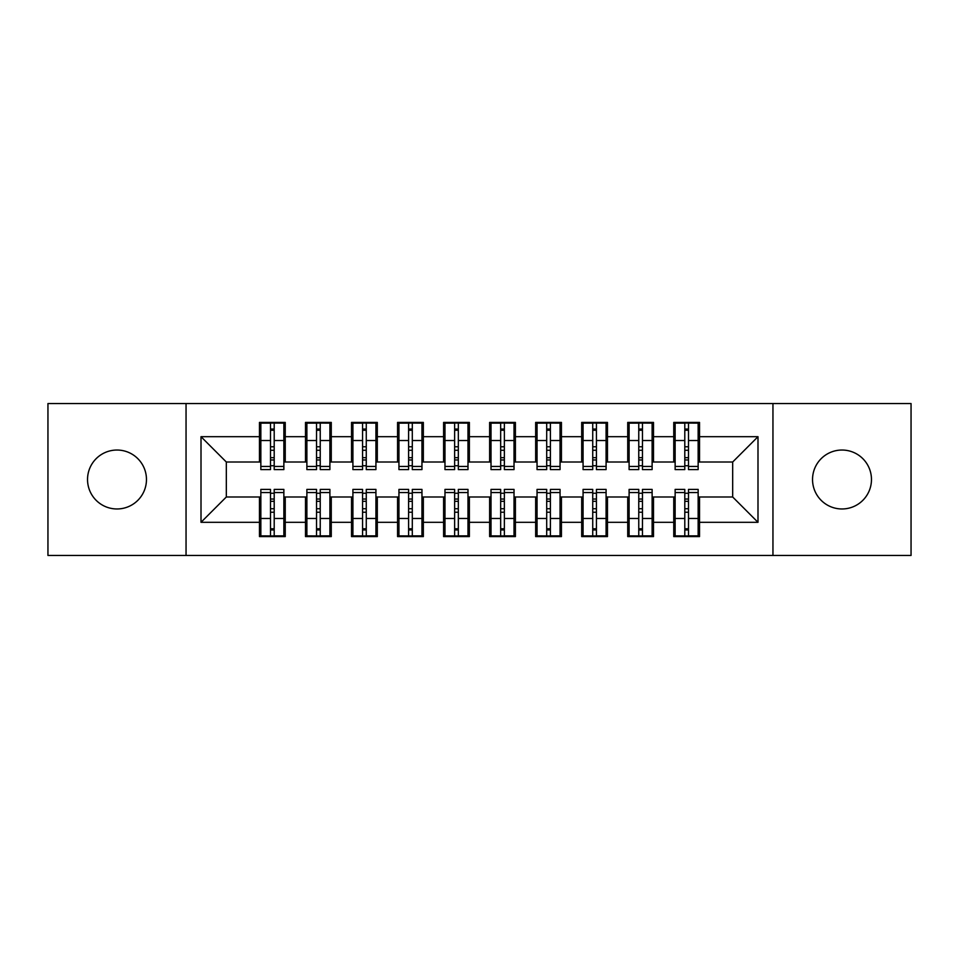 <?xml version="1.0" encoding="UTF-8"?>
<svg xmlns="http://www.w3.org/2000/svg" width="959" height="959" viewBox="0 0 959 959"><rect width="100%" height="100%" fill="white"/><g stroke="black" fill="none" stroke-linecap="round" stroke-linejoin="round"><path stroke-width="1.44" d="M842.002 450.035A29.465 29.465 0 0 0 812.537 479.5A29.465 29.465 0 0 0 842.002 508.965A29.465 29.465 0 0 0 871.467 479.5A29.465 29.465 0 0 0 842.002 450.035M116.998 450.035A29.465 29.465 0 0 0 87.533 479.5A29.465 29.465 0 0 0 116.998 508.965A29.465 29.465 0 0 0 146.463 479.5A29.465 29.465 0 0 0 116.998 450.035M772.954 555.453L911.05 555.453L911.05 403.547L772.954 403.547L772.954 555.453L186.046 555.453L186.046 403.547L47.95 403.547L47.95 555.453L186.046 555.453M684.798 450.274L688.49 450.274L684.798 450.274M688.49 508.726L684.798 508.726L688.49 508.726M638.766 450.274L642.458 450.274L638.766 450.274M642.458 508.726L638.766 508.726L642.458 508.726M592.734 450.274L596.426 450.274L592.734 450.274M596.426 508.726L592.734 508.726L596.426 508.726M546.702 450.274L550.394 450.274L546.702 450.274M550.394 508.726L546.702 508.726L550.394 508.726M500.67 450.274L504.362 450.274L500.67 450.274M504.362 508.726L500.67 508.726L504.362 508.726M454.638 450.274L458.33 450.274L454.638 450.274M458.33 508.726L454.638 508.726L458.33 508.726M408.606 450.274L412.298 450.274L408.606 450.274M412.298 508.726L408.606 508.726L412.298 508.726M362.574 450.274L366.266 450.274L362.574 450.274M366.266 508.726L362.574 508.726L366.266 508.726M316.542 450.274L320.234 450.274L316.542 450.274M320.234 508.726L316.542 508.726L320.234 508.726M772.954 403.547L186.046 403.547M260.848 462.01L226.324 462.01L201.006 436.693L201.006 522.307L259.469 522.307L259.469 536.584L285.243 536.584L285.243 522.307L305.501 522.307L305.501 536.584L331.275 536.584L331.275 522.307L351.533 522.307L351.533 536.584L377.307 536.584L377.307 522.307L397.565 522.307L397.565 536.584L423.339 536.584L423.339 522.307L443.597 522.307L443.597 536.584L469.371 536.584L469.371 522.307L489.629 522.307L489.629 536.584L515.403 536.584L515.403 522.307L535.661 522.307L535.661 536.584L561.435 536.584L561.435 522.307L581.693 522.307L581.693 536.584L607.467 536.584L607.467 522.307L627.725 522.307L627.725 536.584L653.499 536.584L653.499 522.307L673.757 522.307L673.757 536.584L699.531 536.584L699.531 496.99L732.676 496.99L732.676 462.01L698.152 462.01M201.006 436.693L259.469 436.693L259.469 462.01M732.676 462.01L757.994 436.693L699.531 436.693L699.531 422.416L673.757 422.416L673.757 436.693L653.499 436.693L653.499 422.416L627.725 422.416L627.725 436.693L607.467 436.693L607.467 422.416L581.693 422.416L581.693 436.693L561.435 436.693L561.435 422.416L535.661 422.416L535.661 436.693L515.403 436.693L515.403 422.416L489.629 422.416L489.629 436.693L469.371 436.693L469.371 422.416L443.597 422.416L443.597 436.693L423.339 436.693L423.339 422.416L397.565 422.416L397.565 436.693L377.307 436.693L377.307 422.416L351.533 422.416L351.533 436.693L331.275 436.693L331.275 422.416L305.501 422.416L305.501 436.693L285.243 436.693L285.243 422.416L259.469 422.416L259.469 436.693M757.994 436.693L757.994 522.307L699.531 522.307M653.499 522.307L653.499 496.99L675.136 496.99M673.757 522.307L673.757 496.99M699.531 436.693L699.531 462.01M607.467 522.307L607.467 496.99L629.104 496.99M627.725 522.307L627.725 496.99M673.757 436.693L673.757 462.01L652.12 462.01M653.499 436.693L653.499 462.01M561.435 522.307L561.435 496.99L583.072 496.99M581.693 522.307L581.693 496.99M627.725 436.693L627.725 462.01L606.088 462.01M607.467 436.693L607.467 462.01M515.403 522.307L515.403 496.99L537.04 496.99M535.661 522.307L535.661 496.99M581.693 436.693L581.693 462.01L560.056 462.01M561.435 436.693L561.435 462.01M469.371 522.307L469.371 496.99L491.008 496.99M489.629 522.307L489.629 496.99M535.661 436.693L535.661 462.01L514.024 462.01M515.403 436.693L515.403 462.01M423.339 522.307L423.339 496.99L444.976 496.99M443.597 522.307L443.597 496.99M489.629 436.693L489.629 462.01L467.992 462.01M469.371 436.693L469.371 462.01M377.307 522.307L377.307 496.99L398.944 496.99M397.565 522.307L397.565 496.99M443.597 436.693L443.597 462.01L421.96 462.01M423.339 436.693L423.339 462.01M331.275 522.307L331.275 496.99L352.912 496.99M351.533 522.307L351.533 496.99M397.565 436.693L397.565 462.01L375.928 462.01M377.307 436.693L377.307 462.01M285.243 522.307L285.243 496.99L306.88 496.99M305.501 522.307L305.501 496.99M351.533 436.693L351.533 462.01L329.896 462.01M331.275 436.693L331.275 462.01M270.51 450.274L274.202 450.274L270.51 450.274M274.202 508.726L270.51 508.726L274.202 508.726M201.006 522.307L226.324 496.99L260.848 496.99M259.469 522.307L259.469 496.99M305.501 436.693L305.501 462.01L283.864 462.01M285.243 436.693L285.243 462.01M226.324 462.01L226.324 496.99M675.136 462.01L673.757 462.01M629.104 462.01L627.725 462.01M583.072 462.01L581.693 462.01M537.04 462.01L535.661 462.01M491.008 462.01L489.629 462.01M444.976 462.01L443.597 462.01M398.944 462.01L397.565 462.01M352.912 462.01L351.533 462.01M306.88 462.01L305.501 462.01M283.864 496.99L285.243 496.99M329.896 496.99L331.275 496.99M375.928 496.99L377.307 496.99M421.96 496.99L423.339 496.99M467.992 496.99L469.371 496.99M514.024 496.99L515.403 496.99M560.056 496.99L561.435 496.99M606.088 496.99L607.467 496.99M652.12 496.99L653.499 496.99M698.152 496.99L699.531 496.99M757.994 522.307L732.676 496.99M260.848 422.883L283.864 422.883L260.848 422.883L260.848 469.598L270.51 469.598L270.51 423.051L283.864 423.123L283.864 469.598L274.202 469.598L274.202 423.123M270.51 429.045L274.202 429.045M270.51 465.738L274.202 465.738M274.202 459.96L270.51 459.96M270.51 457.695L274.202 457.695M285.243 444.281L283.864 444.281M285.243 450.274L283.864 450.274M260.848 444.281L259.469 444.281M260.848 450.274L259.469 450.274M283.864 536.117L260.848 536.117L283.864 536.117L283.864 489.402L274.202 489.402L274.202 535.949L260.848 535.877L260.848 489.402L270.51 489.402L270.51 535.877M274.202 529.955L270.51 529.955M274.202 493.262L270.51 493.262M270.51 499.04L274.202 499.04M274.202 501.305L270.51 501.305M259.469 514.719L260.848 514.719M259.469 508.726L260.848 508.726M283.864 514.719L285.243 514.719M283.864 508.726L285.243 508.726M306.88 422.883L329.896 422.883L306.88 422.883L306.88 469.598L316.542 469.598L316.542 423.051L329.896 423.123L329.896 469.598L320.234 469.598L320.234 423.123M316.542 429.045L320.234 429.045M316.542 465.738L320.234 465.738M320.234 459.96L316.542 459.96M316.542 457.695L320.234 457.695M331.275 444.281L329.896 444.281M331.275 450.274L329.896 450.274M306.88 444.281L305.501 444.281M306.88 450.274L305.501 450.274M352.912 422.883L375.928 422.883L352.912 422.883L352.912 469.598L362.574 469.598L362.574 423.051L375.928 423.123L375.928 469.598L366.266 469.598L366.266 423.123M362.574 429.045L366.266 429.045M362.574 465.738L366.266 465.738M366.266 459.96L362.574 459.96M362.574 457.695L366.266 457.695M377.307 444.281L375.928 444.281M377.307 450.274L375.928 450.274M352.912 444.281L351.533 444.281M352.912 450.274L351.533 450.274M398.944 422.883L421.96 422.883L398.944 422.883L398.944 469.598L408.606 469.598L408.606 423.051L421.96 423.123L421.96 469.598L412.298 469.598L412.298 423.123M408.606 429.045L412.298 429.045M408.606 465.738L412.298 465.738M412.298 459.96L408.606 459.96M408.606 457.695L412.298 457.695M423.339 444.281L421.96 444.281M423.339 450.274L421.96 450.274M398.944 444.281L397.565 444.281M398.944 450.274L397.565 450.274M444.976 422.883L467.992 422.883L444.976 422.883L444.976 469.598L454.638 469.598L454.638 423.051L467.992 423.123L467.992 469.598L458.33 469.598L458.33 423.123M454.638 429.045L458.33 429.045M454.638 465.738L458.33 465.738M458.33 459.96L454.638 459.96M454.638 457.695L458.33 457.695M469.371 444.281L467.992 444.281M469.371 450.274L467.992 450.274M444.976 444.281L443.597 444.281M444.976 450.274L443.597 450.274M329.896 536.117L306.88 536.117L329.896 536.117L329.896 489.402L320.234 489.402L320.234 535.949L306.88 535.877L306.88 489.402L316.542 489.402L316.542 535.877M320.234 529.955L316.542 529.955M320.234 493.262L316.542 493.262M316.542 499.04L320.234 499.04M320.234 501.305L316.542 501.305M305.501 514.719L306.88 514.719M305.501 508.726L306.88 508.726M329.896 514.719L331.275 514.719M329.896 508.726L331.275 508.726M375.928 536.117L352.912 536.117L375.928 536.117L375.928 489.402L366.266 489.402L366.266 535.949L352.912 535.877L352.912 489.402L362.574 489.402L362.574 535.877M366.266 529.955L362.574 529.955M366.266 493.262L362.574 493.262M362.574 499.04L366.266 499.04M366.266 501.305L362.574 501.305M351.533 514.719L352.912 514.719M351.533 508.726L352.912 508.726M375.928 514.719L377.307 514.719M375.928 508.726L377.307 508.726M421.96 536.117L398.944 536.117L421.96 536.117L421.96 489.402L412.298 489.402L412.298 535.949L398.944 535.877L398.944 489.402L408.606 489.402L408.606 535.877M412.298 529.955L408.606 529.955M412.298 493.262L408.606 493.262M408.606 499.04L412.298 499.04M412.298 501.305L408.606 501.305M397.565 514.719L398.944 514.719M397.565 508.726L398.944 508.726M421.96 514.719L423.339 514.719M421.96 508.726L423.339 508.726M467.992 536.117L444.976 536.117L467.992 536.117L467.992 489.402L458.33 489.402L458.33 535.949L444.976 535.877L444.976 489.402L454.638 489.402L454.638 535.877M458.33 529.955L454.638 529.955M458.33 493.262L454.638 493.262M454.638 499.04L458.33 499.04M458.33 501.305L454.638 501.305M443.597 514.719L444.976 514.719M443.597 508.726L444.976 508.726M467.992 514.719L469.371 514.719M467.992 508.726L469.371 508.726M491.008 422.883L514.024 422.883L491.008 422.883L491.008 469.598L500.67 469.598L500.67 423.051L514.024 423.123L514.024 469.598L504.362 469.598L504.362 423.123M500.67 429.045L504.362 429.045M500.67 465.738L504.362 465.738M504.362 459.96L500.67 459.96M500.67 457.695L504.362 457.695M515.403 444.281L514.024 444.281M515.403 450.274L514.024 450.274M491.008 444.281L489.629 444.281M491.008 450.274L489.629 450.274M514.024 536.117L491.008 536.117L514.024 536.117L514.024 489.402L504.362 489.402L504.362 535.949L491.008 535.877L491.008 489.402L500.67 489.402L500.67 535.877M504.362 529.955L500.67 529.955M504.362 493.262L500.67 493.262M500.67 499.04L504.362 499.04M504.362 501.305L500.67 501.305M489.629 514.719L491.008 514.719M489.629 508.726L491.008 508.726M514.024 514.719L515.403 514.719M514.024 508.726L515.403 508.726M537.04 422.883L560.056 422.883L537.04 422.883L537.04 469.598L546.702 469.598L546.702 423.051L560.056 423.123L560.056 469.598L550.394 469.598L550.394 423.123M546.702 429.045L550.394 429.045M546.702 465.738L550.394 465.738M550.394 459.96L546.702 459.96M546.702 457.695L550.394 457.695M561.435 444.281L560.056 444.281M561.435 450.274L560.056 450.274M537.04 444.281L535.661 444.281M537.04 450.274L535.661 450.274M583.072 422.883L606.088 422.883L583.072 422.883L583.072 469.598L592.734 469.598L592.734 423.051L606.088 423.123L606.088 469.598L596.426 469.598L596.426 423.123M592.734 429.045L596.426 429.045M592.734 465.738L596.426 465.738M596.426 459.96L592.734 459.96M592.734 457.695L596.426 457.695M607.467 444.281L606.088 444.281M607.467 450.274L606.088 450.274M583.072 444.281L581.693 444.281M583.072 450.274L581.693 450.274M629.104 422.883L652.12 422.883L629.104 422.883L629.104 469.598L638.766 469.598L638.766 423.051L652.12 423.123L652.12 469.598L642.458 469.598L642.458 423.123M638.766 429.045L642.458 429.045M638.766 465.738L642.458 465.738M642.458 459.96L638.766 459.96M638.766 457.695L642.458 457.695M653.499 444.281L652.12 444.281M653.499 450.274L652.12 450.274M629.104 444.281L627.725 444.281M629.104 450.274L627.725 450.274M560.056 536.117L537.04 536.117L560.056 536.117L560.056 489.402L550.394 489.402L550.394 535.949L537.04 535.877L537.04 489.402L546.702 489.402L546.702 535.877M550.394 529.955L546.702 529.955M550.394 493.262L546.702 493.262M546.702 499.04L550.394 499.04M550.394 501.305L546.702 501.305M535.661 514.719L537.04 514.719M535.661 508.726L537.04 508.726M560.056 514.719L561.435 514.719M560.056 508.726L561.435 508.726M606.088 536.117L583.072 536.117L606.088 536.117L606.088 489.402L596.426 489.402L596.426 535.949L583.072 535.877L583.072 489.402L592.734 489.402L592.734 535.877M596.426 529.955L592.734 529.955M596.426 493.262L592.734 493.262M592.734 499.04L596.426 499.04M596.426 501.305L592.734 501.305M581.693 514.719L583.072 514.719M581.693 508.726L583.072 508.726M606.088 514.719L607.467 514.719M606.088 508.726L607.467 508.726M652.12 536.117L629.104 536.117L652.12 536.117L652.12 489.402L642.458 489.402L642.458 535.949L629.104 535.877L629.104 489.402L638.766 489.402L638.766 535.877M642.458 529.955L638.766 529.955M642.458 493.262L638.766 493.262M638.766 499.04L642.458 499.04M642.458 501.305L638.766 501.305M627.725 514.719L629.104 514.719M627.725 508.726L629.104 508.726M652.12 514.719L653.499 514.719M652.12 508.726L653.499 508.726M675.136 422.883L698.152 422.883L675.136 422.883L675.136 469.598L684.798 469.598L684.798 423.051L698.152 423.123L698.152 469.598L688.49 469.598L688.49 423.123M684.798 429.045L688.49 429.045M684.798 465.738L688.49 465.738M688.49 459.96L684.798 459.96M684.798 457.695L688.49 457.695M699.531 444.281L698.152 444.281M699.531 450.274L698.152 450.274M675.136 444.281L673.757 444.281M675.136 450.274L673.757 450.274M698.152 536.117L675.136 536.117L698.152 536.117L698.152 489.402L688.49 489.402L688.49 535.949L675.136 535.877L675.136 489.402L684.798 489.402L684.798 535.877M688.49 529.955L684.798 529.955M688.49 493.262L684.798 493.262M684.798 499.04L688.49 499.04M688.49 501.305L684.798 501.305M673.757 514.719L675.136 514.719M673.757 508.726L675.136 508.726M698.152 514.719L699.531 514.719M698.152 508.726L699.531 508.726M260.848 423.123L270.51 423.123M274.202 466.446L283.864 466.446M274.202 440.529L283.864 440.529M260.848 466.446L270.51 466.446M260.848 440.529L270.51 440.529M270.51 446.762L274.202 446.762M270.51 430.255L274.202 430.255M283.864 535.877L274.202 535.877M270.51 492.554L260.848 492.554M270.51 518.471L260.848 518.471M283.864 492.554L274.202 492.554M283.864 518.471L274.202 518.471M274.202 512.238L270.51 512.238M274.202 528.745L270.51 528.745M306.88 423.123L316.542 423.123M320.234 466.446L329.896 466.446M320.234 440.529L329.896 440.529M306.88 466.446L316.542 466.446M306.88 440.529L316.542 440.529M316.542 446.762L320.234 446.762M316.542 430.255L320.234 430.255M352.912 423.123L362.574 423.123M366.266 466.446L375.928 466.446M366.266 440.529L375.928 440.529M352.912 466.446L362.574 466.446M352.912 440.529L362.574 440.529M362.574 446.762L366.266 446.762M362.574 430.255L366.266 430.255M398.944 423.123L408.606 423.123M412.298 466.446L421.96 466.446M412.298 440.529L421.96 440.529M398.944 466.446L408.606 466.446M398.944 440.529L408.606 440.529M408.606 446.762L412.298 446.762M408.606 430.255L412.298 430.255M444.976 423.123L454.638 423.123M458.33 466.446L467.992 466.446M458.33 440.529L467.992 440.529M444.976 466.446L454.638 466.446M444.976 440.529L454.638 440.529M454.638 446.762L458.33 446.762M454.638 430.255L458.33 430.255M329.896 535.877L320.234 535.877M316.542 492.554L306.88 492.554M316.542 518.471L306.88 518.471M329.896 492.554L320.234 492.554M329.896 518.471L320.234 518.471M320.234 512.238L316.542 512.238M320.234 528.745L316.542 528.745M375.928 535.877L366.266 535.877M362.574 492.554L352.912 492.554M362.574 518.471L352.912 518.471M375.928 492.554L366.266 492.554M375.928 518.471L366.266 518.471M366.266 512.238L362.574 512.238M366.266 528.745L362.574 528.745M421.96 535.877L412.298 535.877M408.606 492.554L398.944 492.554M408.606 518.471L398.944 518.471M421.96 492.554L412.298 492.554M421.96 518.471L412.298 518.471M412.298 512.238L408.606 512.238M412.298 528.745L408.606 528.745M467.992 535.877L458.33 535.877M454.638 492.554L444.976 492.554M454.638 518.471L444.976 518.471M467.992 492.554L458.33 492.554M467.992 518.471L458.33 518.471M458.33 512.238L454.638 512.238M458.33 528.745L454.638 528.745M491.008 423.123L500.67 423.123M504.362 466.446L514.024 466.446M504.362 440.529L514.024 440.529M491.008 466.446L500.67 466.446M491.008 440.529L500.67 440.529M500.67 446.762L504.362 446.762M500.67 430.255L504.362 430.255M514.024 535.877L504.362 535.877M500.67 492.554L491.008 492.554M500.67 518.471L491.008 518.471M514.024 492.554L504.362 492.554M514.024 518.471L504.362 518.471M504.362 512.238L500.67 512.238M504.362 528.745L500.67 528.745M537.04 423.123L546.702 423.123M550.394 466.446L560.056 466.446M550.394 440.529L560.056 440.529M537.04 466.446L546.702 466.446M537.04 440.529L546.702 440.529M546.702 446.762L550.394 446.762M546.702 430.255L550.394 430.255M583.072 423.123L592.734 423.123M596.426 466.446L606.088 466.446M596.426 440.529L606.088 440.529M583.072 466.446L592.734 466.446M583.072 440.529L592.734 440.529M592.734 446.762L596.426 446.762M592.734 430.255L596.426 430.255M629.104 423.123L638.766 423.123M642.458 466.446L652.12 466.446M642.458 440.529L652.12 440.529M629.104 466.446L638.766 466.446M629.104 440.529L638.766 440.529M638.766 446.762L642.458 446.762M638.766 430.255L642.458 430.255M560.056 535.877L550.394 535.877M546.702 492.554L537.04 492.554M546.702 518.471L537.04 518.471M560.056 492.554L550.394 492.554M560.056 518.471L550.394 518.471M550.394 512.238L546.702 512.238M550.394 528.745L546.702 528.745M606.088 535.877L596.426 535.877M592.734 492.554L583.072 492.554M592.734 518.471L583.072 518.471M606.088 492.554L596.426 492.554M606.088 518.471L596.426 518.471M596.426 512.238L592.734 512.238M596.426 528.745L592.734 528.745M652.12 535.877L642.458 535.877M638.766 492.554L629.104 492.554M638.766 518.471L629.104 518.471M652.12 492.554L642.458 492.554M652.12 518.471L642.458 518.471M642.458 512.238L638.766 512.238M642.458 528.745L638.766 528.745M675.136 423.123L684.798 423.123M688.49 466.446L698.152 466.446M688.49 440.529L698.152 440.529M675.136 466.446L684.798 466.446M675.136 440.529L684.798 440.529M684.798 446.762L688.49 446.762M684.798 430.255L688.49 430.255M698.152 535.877L688.49 535.877M684.798 492.554L675.136 492.554M684.798 518.471L675.136 518.471M698.152 492.554L688.49 492.554M698.152 518.471L688.49 518.471M688.49 512.238L684.798 512.238M688.49 528.745L684.798 528.745"/></g></svg>
